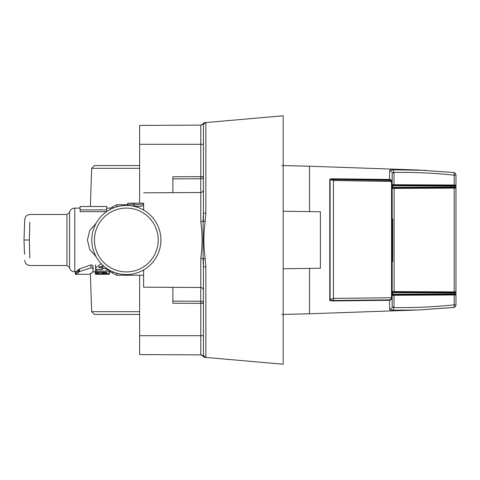 <?xml version="1.0" encoding="UTF-8"?>
<svg xmlns="http://www.w3.org/2000/svg" width="480" height="480" viewBox="0 0 480 480"><rect width="100%" height="100%" fill="white"/><g stroke="black" fill="none" stroke-linecap="round" stroke-linejoin="round"><path stroke-width="0.72" d="M143.622 210.072L143.622 203.616C143.976 204.618 135.852 205.278 134.07 203.988L127.674 204.75L127.674 203.184L143.622 203.184L143.622 203.616M116.832 273.222L116.832 275.22L143.622 275.22L143.622 269.928L143.622 287.184L200.79 287.502L200.79 301.224A2.658 2.112 180 0 1 203.436 303.336L203.436 354.792L203.436 266.568L203.1 258.774L200.79 258.252C202.482 246.078 202.482 233.91 200.79 221.748L203.1 221.226L203.436 213.432L203.436 125.208L203.112 124.014L200.79 125.388L200.79 144.3L203.436 144.3L203.436 213.432L205.86 212.892L205.194 221.346C203.436 233.784 203.436 246.216 205.194 258.654L205.86 267.108L205.86 357.246M143.622 204.75L143.622 203.184M172.866 303.264L172.866 287.346L172.866 301.152L200.79 301.224L200.79 303.336L172.866 303.264L172.866 301.152M309.498 211.602L309.498 166.23L281.856 165.558M320.4 213.12L320.4 266.874M203.772 357.258L283.182 364.206L283.182 115.794L203.772 122.742L205.86 122.556L205.218 122.616L205.86 122.556L205.86 212.892M283.182 211.254L320.4 211.746L320.4 268.254L283.182 268.746M333.402 300.936L333.408 300.498C331.74 300.6 330.642 300.258 330.108 299.478L330.108 179.43L331.698 179.502L331.698 178.794L389.604 179.454L390.96 179.802L392.01 181.47L333.438 180.516L329.772 179.316L329.772 299.586L333.438 298.392L333.408 300.504L389.61 299.85C390.912 299.484 391.548 298.788 391.53 297.75L392.01 297.462C392.094 298.866 391.29 299.802 389.604 300.276L333.402 300.936C331.434 301.026 330.228 300.576 329.772 299.586L329.772 300.684M329.772 179.316L331.698 178.794M389.604 309.42C391.17 309.222 392.028 308.358 392.172 306.822L393.924 307.566L393.102 310.2C390.87 310.164 389.706 309.906 389.604 309.42L389.61 299.844M455.94 187.998L455.442 187.566L392.7 187.896L392.172 188.43L392.688 187.362L392.172 188.43L392.7 187.896L455.442 187.566A0.534 0.534 0 0 0 455.97 187.032L455.934 188.094L392.172 188.424L392.172 184.71L454.224 185.034L454.224 175.152L455.97 175.152A2.658 2.658 0 0 0 453.594 172.506L453.408 172.542C454.044 172.464 454.314 173.334 454.224 175.152C434.532 173.058 414.432 172.152 393.924 172.434L392.172 173.178L392.172 306.822M392.172 173.178C392.028 171.642 391.17 170.778 389.604 170.58C389.706 170.094 390.87 169.836 393.102 169.8L425.436 170.328M455.97 175.152L455.97 186.102L455.442 185.568L455.97 186.102L392.688 185.772L392.172 184.71L392.706 185.244L455.442 185.568L455.94 185.142L454.224 185.034L454.398 185.568L394.098 185.25L393.924 172.434L393.102 169.8M205.794 122.562L205.86 122.556C204.462 122.7 203.652 123.582 203.436 125.208L203.436 125.208C203.214 124.302 204.024 123.414 205.86 122.556C203.106 123.006 203.334 126.354 203.436 125.214L203.436 125.202M392.688 185.772L392.688 187.362L455.97 187.032L455.97 186.102L455.97 304.848L454.224 304.848C454.314 306.666 454.044 307.536 453.408 307.458L418.416 309.966L393.102 310.2M418.416 309.966L309.498 313.77L309.498 268.398M333.438 179.808L333.438 298.392L391.53 297.75L391.53 181.176L389.604 180.174L331.698 179.502L390.69 180.45L390.96 179.802M392.706 253.758L392.172 253.752L392.172 252.138L392.706 252.132L392.706 261.558L392.172 261.558M392.706 244.542L392.706 235.458L392.172 235.458L392.172 234.024L392.706 234.024L392.706 248.52L392.172 248.52M392.172 219.522L392.172 219.024L392.706 219.03L392.706 219.528L392.172 219.522M392.172 235.458L392.172 244.542L392.706 244.548L392.706 235.458M392.172 253.752L392.172 257.262L392.706 257.262L392.706 259.8M200.79 354.894L139.638 354.57L139.638 335.7L200.79 335.7L200.79 354.612L203.112 355.986L203.436 354.792L203.436 335.7L203.436 354.612M205.194 221.346L203.1 221.226L203.1 258.774L205.194 258.654M203.436 258.792L203.436 266.568L205.86 267.108M392.706 294.222L392.7 294.756L394.098 294.75L393.924 307.566C414.432 307.848 434.532 306.942 454.224 304.848L454.224 294.966L392.172 295.29L392.712 294.228L455.97 293.898L455.97 294.642L455.97 293.898A0.534 0.534 0 0 1 455.442 294.432L392.7 294.756L392.172 295.296L392.7 294.756L392.172 295.296L392.7 294.756L455.442 294.432L454.398 294.432L454.224 294.966L455.928 294.954L455.442 294.432A0.534 0.534 0 0 0 455.97 293.898L455.97 292.218L455.97 292.968L455.442 292.434L455.97 292.218M392.7 292.104L392.172 291.57L454.224 291.894L454.398 292.428L392.7 292.104L392.172 291.576L392.706 292.104L455.442 292.434L455.97 292.968L392.706 292.638L392.172 291.576L392.706 292.104L392.706 294.228M392.172 184.71L392.484 185.196M392.706 234.024L392.706 219.528M392.172 244.716L392.706 244.722L392.706 252.132M392.706 254.01L392.172 254.004M392.706 257.406L392.706 259.5M392.7 185.244L394.098 185.25L392.7 185.244L392.688 185.778M455.442 187.566L454.398 187.572L454.224 188.106L454.224 291.894L455.94 292.008M203.436 221.208L203.436 213.432M200.79 258.252L200.79 287.502C202.398 287.67 203.28 288.552 203.436 290.16L203.436 303.336L200.79 303.336L200.79 335.7L203.436 335.7M455.97 292.968L455.442 292.434M139.638 203.184L139.638 125.43L200.79 125.106M139.638 144.3L200.79 144.3L200.79 178.776L172.866 178.848L172.866 192.654L172.866 176.736L203.436 176.664A2.658 2.112 0 0 1 200.79 178.776L200.79 221.748M455.97 186.102L455.442 185.568M139.638 335.7L139.638 275.22M172.866 178.848L172.866 176.736M29.814 222.096L29.322 240L29.814 257.904M143.622 205.236C143.982 206.274 135.84 206.982 134.07 205.62L131.784 205.872M24.504 254.358L24 240L24.714 219.612C25.11 216.486 26.88 214.776 30.018 214.482L66.954 214.482L69.558 212.352L69.558 267.648L66.954 265.518L66.954 214.482M24 240L29.322 240M96.108 256.728L89.778 249.63L87.414 240.018L89.778 230.364L96.108 223.266M76.254 271.272C75.126 271.974 75.126 272.082 76.254 271.602L79.506 268.956L90.966 264.852L92.94 265.56L93.204 270.15L93.006 271.356L91.686 273.108L90.054 273.804M106.674 211.59L106.674 209.868L80.088 209.868L80.088 211.65L106.584 211.65M100.224 272.16L104.16 273.138L106.356 272.922L106.746 272.16L96.774 272.16L95.442 271.638L95.64 268.698M102.888 268.386L106.164 268.386M127.674 205.47L127.674 204.75M134.07 205.62L134.07 203.988M101.154 263.658L95.484 267.93L96.054 269.286L101.562 269.67L102.888 268.854L102.888 265.968M108.576 269.556C106.758 270.018 106.038 269.688 106.416 268.554L106.164 269.064L106.164 268.056M101.568 266.178L101.568 267.942L99.648 267.936L98.856 267.354L99.216 266.826L103.842 266.232M101.568 267.942L102.888 268.854L102.888 266.136M76.254 273.708C75.132 274.356 75.132 274.458 76.254 274.02L79.506 271.572L90.966 267.858L92.94 268.488L93.198 270.15M75.402 271.902L75.426 274.296M77.73 273.15L77.73 270.672M80.088 209.868L80.088 206.508L106.674 206.508L106.674 209.868M92.748 271.902L95.442 271.902L95.442 274.278L109.41 274.278L95.442 274.278M108.096 269.778L108.096 271.05L109.422 271.638L109.422 272.658L108.288 273.42L97.572 273.756C95.664 273.834 95.136 273.678 95.976 273.3L95.442 273.546L95.442 271.098M100.224 272.358L95.976 273.3L95.976 272.058M106.746 272.16L106.746 272.634M95.442 271.638L96.774 271.05L108.096 271.05M109.422 270.132L109.422 271.638M139.638 165.57L94.446 165.57L91.686 168.324L90.354 206.508M139.638 314.43L94.446 314.43L91.686 311.676L139.638 311.676M160.764 236.928L160.818 237.564M160.818 242.436L160.962 239.832M160.854 241.788L160.962 240M160.914 241.746L160.704 243.69M94.932 234.462A31.902 31.902 0 0 1 131.094 208.458A31.902 31.902 0 0 1 157.998 243.966A31.902 31.902 0 0 1 121.59 271.542A31.902 31.902 0 0 1 94.932 234.462M160.632 235.704C159.87 230.046 157.962 225 154.914 220.56M160.632 244.296A34.56 34.56 0 0 1 121.194 274.17A34.56 34.56 0 0 1 92.31 234A34.56 34.56 0 0 1 131.49 205.83A34.56 34.56 0 0 1 160.632 244.296C159.87 249.954 157.962 255 154.92 259.434M139.638 168.324L91.686 168.324M392.484 187.944L392.172 188.43L392.7 187.896L394.098 187.89L394.098 292.11M389.604 180.174L389.604 170.58M392.01 297.462L392.01 181.47M203.112 124.014L205.218 122.616M203.112 355.986L205.218 357.384M392.172 244.542L392.706 244.548M392.706 245.808L392.172 245.802M450.822 294.456L450.822 292.41M450.822 187.59L450.822 185.544M127.674 204.78L116.832 204.78L116.832 206.778M69.558 212.352C70.29 209.706 72.024 208.29 74.766 208.098L74.766 271.902C72.024 271.71 70.29 270.294 69.558 267.648M109.422 271.902L110.358 271.902L110.358 270.636M110.358 209.364L110.358 208.098L106.674 208.098M112.512 208.332L112.512 206.994L110.358 208.098M110.358 271.902L112.512 273.006L112.512 271.668M106.416 268.236L106.416 268.554M99.648 266.634L99.648 267.936M79.506 268.956L79.506 271.572M90.966 264.852L90.966 267.858M92.94 265.56L92.94 268.488M93.006 265.83L93.006 268.734M76.254 271.602L76.254 274.02M78.612 269.724L78.612 272.274M78.882 269.328L78.882 271.914M109.41 272.76L109.41 274.278M102.336 272.16L102.336 272.658M102.546 272.16L102.546 272.85M104.16 272.16L104.16 273.138M106.356 272.16L106.356 272.922M96.774 269.616L96.774 271.05M453.594 172.506L418.452 170.04M455.97 304.848A2.658 2.658 0 0 1 453.594 307.494L418.482 309.96M309.498 313.77L281.856 314.442M203.484 124.71L203.574 124.356M203.67 124.122L203.844 123.798M200.808 125.106L203.04 123.876C204.162 122.85 204.876 122.436 205.182 122.616M203.442 125.046L203.568 124.38M203.436 266.568L203.436 354.792C203.16 355.614 203.97 356.496 205.86 357.444C204.024 356.586 203.214 355.704 203.436 354.792L204.078 356.526M204.192 356.652L205.764 357.432L204.06 356.508L203.436 354.798L204 356.436M200.808 354.894L205.068 357.372M204.288 356.748L205.608 357.408M204.132 356.592L203.658 355.848M203.544 355.542L203.436 354.918M392.442 294.828L392.328 291.948M455.97 304.764L455.97 176.58M455.898 287.7L455.922 291.906L455.898 287.7M143.622 192.816L200.79 192.498C202.398 192.33 203.28 191.448 203.436 189.84M24.714 260.388C25.11 263.52 26.88 265.23 30.024 265.518L66.954 265.518M74.766 271.902L75.432 271.902M74.766 208.098L80.088 208.098M116.832 204.78L112.512 206.994M112.512 273.006L116.832 275.22M95.49 264.936L95.49 267.93M75.462 274.29L89.418 274.29M418.416 170.034L309.498 166.23M91.686 311.676L90.366 273.912"/></g></svg>

